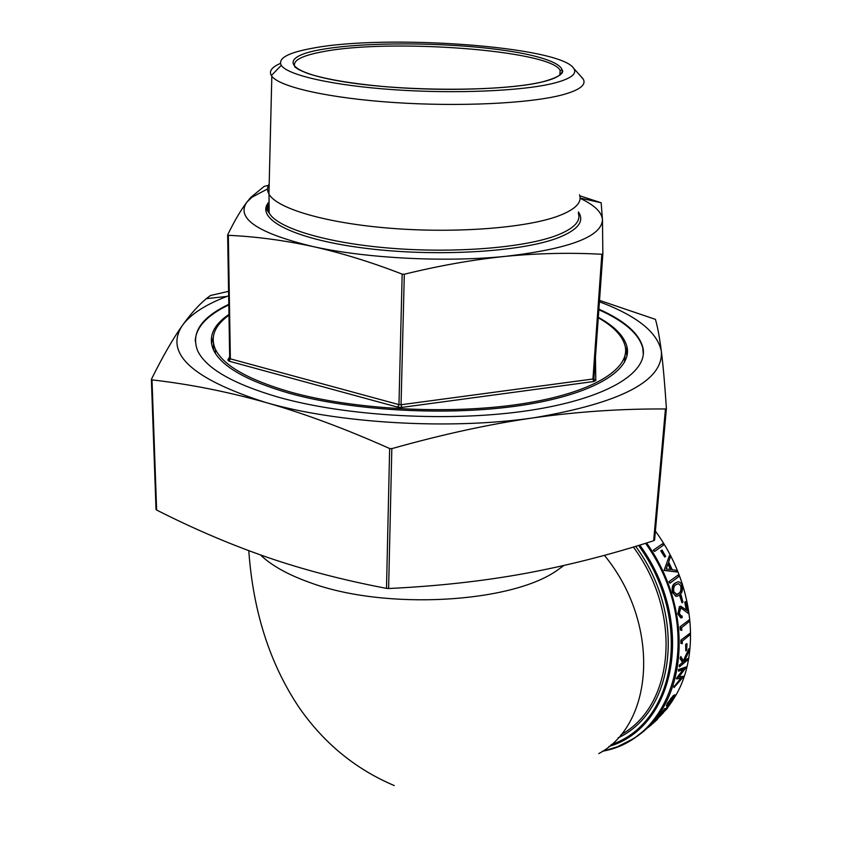<?xml version="1.0" encoding="UTF-8"?>
<svg xmlns="http://www.w3.org/2000/svg" width="842" height="842" viewBox="0 0 842 842"><rect width="100%" height="100%" fill="white"/><g stroke="black" fill="none" stroke-linecap="round" stroke-linejoin="round"><path stroke-width="1.26" d="M579.507 194.828C582.338 202.564 575.139 209.679 557.899 216.152C525.597 228.014 455.796 233.455 390.983 228.308C326.107 223.214 276.965 208.637 269.008 194.155L268.935 194.039C267.019 190.576 267.103 187.208 269.187 183.945M581.033 76.548L583.327 79.327C586.369 85.095 579.222 90.315 561.888 94.978C529.544 103.471 459.385 106.902 394.256 102.535C329.043 98.209 279.723 87 271.829 76.243L271.345 75.548C268.798 71.149 271.819 67.107 280.407 63.434M553.647 83.253C522.798 90.989 456.122 93.946 394.803 89.778C333.4 85.631 287.564 75.222 281.27 65.36C277.618 58.393 287.943 52.699 312.245 48.278C386.204 33.859 561.046 46.436 573.791 68.476C577.38 73.949 570.666 78.874 553.647 83.253M598.894 309.182C624.343 320.497 638.994 333.243 642.846 347.42C648.887 372.448 607.114 398.74 529.039 410.496C451.175 422.284 346.451 416.548 277.955 397.066C232.981 383.815 206.248 368.47 197.765 351.03C190.618 333.179 200.964 317.613 228.803 304.33M228.814 304.899C206.921 315.34 195.733 327.454 195.228 341.242M228.971 314.392C213.152 325.138 207.985 336.989 213.479 349.956C221.351 366.386 246.495 380.784 288.89 393.161C352.703 411.128 449.554 416.306 521.619 405.349C593.873 394.414 632.752 369.996 626.932 346.63C624.185 336.116 614.639 326.349 598.315 317.318M213.205 337.526L211.489 343.715M624.448 362.418L625.048 355.471M228.982 315.182C214.636 325.517 210.09 336.842 215.341 349.146C223.151 365.439 248.095 379.71 290.185 391.972C353.451 409.738 449.386 414.853 520.766 404.013C592.336 393.193 630.868 369.017 625.08 345.873C622.459 335.832 613.523 326.454 598.283 317.76M655.392 531.113C693.861 583.359 701.26 653.729 674.968 696.776M672.979 700.049L668.748 706.175M663.454 712.637L659.823 716.5M156.054 509.305L156.623 510.031C193.05 528.555 229.687 544.227 266.535 557.046C303.246 569.708 343.231 580.149 386.499 588.379L388.604 588.516C437.251 586.211 482.771 581.18 525.176 573.444C567.697 565.55 610.524 554.657 653.655 540.743L665.454 408.98C622.112 408.675 578.338 411.591 534.144 417.737C490.044 424.021 442.608 434.325 391.825 448.639L389.646 448.512C344.967 428.61 303.52 413.222 265.283 402.339C226.93 391.572 189.166 384.089 152.002 379.9L151.413 379.279C162.811 356.303 173.199 338.273 182.577 325.17C190.818 313.75 198.754 304.909 206.385 298.626L210.426 295.521L228.582 291.332M579.812 195.797L601.156 202.775L602.472 219.783L602.851 253.863L601.841 254.273C570.792 252.537 538.848 253.21 506 256.294C473.141 259.652 439.25 265.64 404.318 274.239L402.171 274.124C371.217 262.115 341.294 252.884 312.403 246.422C283.501 240.233 255.473 236.528 228.329 235.328L227.666 234.834C234.381 221.057 240.77 210.184 246.822 202.217C235.792 218.31 257.641 233.045 312.403 246.422C365.417 258.378 445.439 262.525 506 256.294C569.445 248.832 601.598 236.665 602.472 219.783C601.893 212.205 594.431 205.059 580.106 198.323M267.556 188.934L252.063 197.175L246.822 202.217L250.769 197.428L264.199 186.366L268.387 185.408M653.234 550.258L662.517 543.774L663.401 545.227L654.518 551.499L653.234 550.258L662.517 543.774M660.77 550.878L662.075 550.037L665.633 556.415L664.727 557.067L660.77 550.878L662.075 550.037M676.873 571.981L664.075 570.413L669.348 555.804L670.2 557.446L668.643 561.982L672.242 569.729L676.168 570.287L676.873 571.981L664.506 570.266M669.348 555.804L664.075 570.413M668.906 581.727L678.105 575.097L678.705 576.654L669.958 583.19L668.906 581.727L678.105 575.097M676.505 596.325L672.505 592.684C671.579 587.79 672.432 584.601 675.063 583.148L677.536 581.98M679.81 596.02L681.167 595.294L682.883 602.104L681.999 602.788L679.81 596.02L681.167 595.294M680.757 617.881L677.894 613.955L679.399 606.587L680.683 606.198M685.241 602.146L686.114 601.462L688.314 613.439L680.862 607.84L679.284 613.344L681.283 616.144L681.999 615.881L682.252 617.47L681.21 617.912L678.378 613.965L679.873 606.577L680.662 606.198L686.84 610.366L684.767 602.156L686.283 609.892M684.767 602.156L686.114 601.462M688.314 613.439L680.81 607.85M680.894 616.112L681.999 615.881M680.031 626.774L689.135 619.965L689.293 621.533L681.567 627.69L681.799 630.395L680.347 630.016L680.031 626.774L689.135 619.965M680.883 640.152L689.956 633.3L689.977 634.836L682.273 641.078L682.273 643.72L680.904 643.33L680.883 640.152L689.956 633.3M685.672 644.288L687.03 643.698L686.651 650.15L685.777 650.877L685.672 644.288L687.03 643.698M682.452 662.507L679.178 665.233L682.452 662.507L680.094 658.433L680.789 656.476L680.094 658.433M683.346 660.802L688.924 648.624L689.209 650.75L684.093 661.728L688.198 658.307L684.567 660.749M679.178 665.233L679.41 666.875L687.956 659.739L688.198 658.307M676.726 678.926L681.683 678.021L674.442 686.241L680.883 678.178M676.315 678.494L683.251 669.411M678.589 671.2L678.41 669.548L678.589 671.2L684.136 669.064L676.779 678.726M678.41 669.548L686.514 666.832L678.757 677.157L683.904 676.252L679.031 676.8M673.989 685.988L673.958 687.609L683.904 676.252M670.527 698.66L674.831 694.755L674.347 697.944L668.201 705.449L666.369 705.785L667.485 703.154L673.442 695.429M661.117 714.9L668.695 705.796L667.19 708.585L659.086 716.668L668.38 705.533M658.718 716.31L664.738 708.522L665.148 708.859M637.173 735.929L650.056 725.941L658.602 717.005L658.981 717.373L652.361 723.962L657.265 719.205M599.525 300.383L655.444 319.371C657.581 326.696 659.549 337.305 661.338 351.219C657.476 332.253 636.836 315.782 599.42 301.783M228.656 295.774L226.877 296.447C205.553 304.562 190.787 314.14 182.577 325.17C163.927 352.903 191.492 378.626 265.283 402.339C337.4 423.473 450.491 430.136 534.144 417.737C621.238 402.918 663.643 380.752 661.338 351.219C663.117 365.175 664.801 384.247 666.401 408.433L665.454 408.98M213.436 343.315L213.636 350.293M626.974 355.987L625.617 349.714M643.299 354.471L642.793 348.009C638.941 333.832 624.29 321.076 598.851 309.751M666.39 408.559L654.581 540.101L653.655 540.743M637.405 736.234L636.142 736.655M657.423 719.373L650.056 725.951L651.497 723.794M651.855 724.183L655.665 719.721M656.034 720.099L658.981 717.373M651.687 724.53L657.339 718.984L651.645 724.478M673.863 695.724L675.252 695.06M666.79 706.112L667.485 703.154M667.906 703.48L670.948 698.965M668.927 704.333L673.579 698.597L674.316 696.408L673.253 696.923L667.895 704.901L673.579 698.597M673.168 698.281L673.968 696.418M667.864 704.491L668.516 704.007M678.884 669.748L686.514 666.832M674.442 686.241L673.958 687.609M682.925 662.696L680.568 658.602M680.789 656.476L683.641 661.349L689.409 648.772M679.652 665.422L679.41 666.875M686.156 644.414L685.777 650.877M682.273 643.72L680.904 643.33M681.367 640.257L681.399 643.435M681.799 630.395L680.347 630.016M680.515 626.827L680.831 630.079M680.273 595.978L681.999 602.788M675.516 583.053L677.105 582.127C679.073 581.233 680.746 582.411 682.125 585.674C682.904 590.526 681.978 593.642 679.347 595.041L677.21 596.22L675.558 596.147L672.958 592.621C672.042 587.705 672.884 584.516 675.516 583.053L675.063 583.148M681.22 586.295L678.484 583.643L676.063 584.632C674.01 585.706 673.274 588.116 673.842 591.884L677.073 594.484L678.884 593.452C680.978 592.452 681.757 590.063 681.22 586.295L678.484 583.643M676.463 594.578L678.42 593.505C680.515 592.505 681.294 590.116 680.768 586.358M669.348 581.622L669.958 583.19M668.127 563.435L670.969 569.55L666.19 568.908L668.127 563.435M667.917 564.035L670.442 569.487M661.17 550.679L664.727 557.067M653.624 550.037L654.518 551.499M260.452 554.92C271.524 565.592 288.143 574.844 310.309 582.696C385.194 610.503 512.252 603.093 557.793 569.887L563.824 565.498M578.391 211.931C584.758 221.225 578.075 229.813 558.351 237.707C521.135 252.284 433.177 257.284 362.386 247.895C291.364 238.612 254.084 218.057 269.061 201.943M269.061 202.775L267.682 207.795L269.135 212.942C277.071 227.961 325.98 243.012 390.551 248.211C455.059 253.463 524.545 247.727 556.73 235.381C573.918 228.645 581.106 221.257 578.307 213.236M559.783 75.212L560.151 70.402C550.9 50.173 389.793 38.311 322.644 51.741C300.71 55.825 291.564 61.045 295.205 67.402M543.122 81.727C504.905 91.483 406.854 91.852 345.662 82.074C283.943 72.444 277.649 57.13 321.139 49.562C363.902 41.847 443.545 42.111 500.432 49.836C557.699 57.424 582.275 72.128 543.122 81.727M229.666 356.861L227.803 359.997L229.698 358.46M229.677 358.376L228.856 359.755L229.698 358.45L227.645 235.065L229.698 358.45L230.361 358.839L229.098 361.186L397.698 407.16L398.971 404.623L401.055 404.739L401.876 407.391L593.81 381.51L592.936 379.005L593.936 378.49L602.851 253.905M402.171 274.124L398.971 404.623L230.361 358.839L228.329 235.328M601.841 254.273L592.936 379.005L401.055 404.739L404.318 274.239M593.926 378.521L594.42 379.858L595.799 380.489L595.452 357.334M389.646 448.512L386.499 588.379M633.352 547.026C682.788 613.555 674.189 705.701 621.143 734.582M618.028 737.897C675.158 711.532 686.956 615.797 635.657 546.332M602.146 751.485L617.449 746.749L631.658 739.592C686.704 708.838 696.776 613.65 646.603 542.964M645.54 543.301C705.649 626.88 677.431 738.266 602.556 751.222M608.913 746.507C675.958 726.909 696.092 622.143 639.762 545.079M638.541 545.458C693.65 620.607 675.726 723.225 611.113 744.644M604.409 555.331C660.391 623.354 654.718 723.71 598.799 753.601M388.604 588.516L391.825 448.639M156.623 510.031L152.002 379.9M593.81 381.51L595.799 380.489M397.698 407.16L401.876 407.391M227.803 359.997L229.098 361.186M394.256 785.565C355.598 769.209 323.844 743.16 299.015 707.385C269.84 663.728 253.095 611.492 248.79 550.689M295.395 67.16L295.374 67.128C297.163 68.634 296.805 68.991 307.362 73.338C324.38 79.001 349.893 83.411 383.91 86.579C442.871 91.725 512.178 89.41 543.058 81.716C566.013 75.37 562.814 70.549 562.214 69.939L560.151 70.402L559.877 75.085M269.008 194.155L269.135 212.942L267.998 211.616C268.356 208.774 264.535 213.752 269.061 202.648M271.829 76.243L268.935 194.039M281.27 65.36L271.345 75.548M156.023 509.547L151.392 379.595M226.877 296.447L206.385 298.626M580.106 198.059L601.146 202.764M252.063 197.175L250.769 197.428M215.426 353.472L215.341 349.146M626.469 352.577L626.932 346.63M642.793 348.009L642.846 347.42M573.791 68.476L582.917 78.653"/></g></svg>
